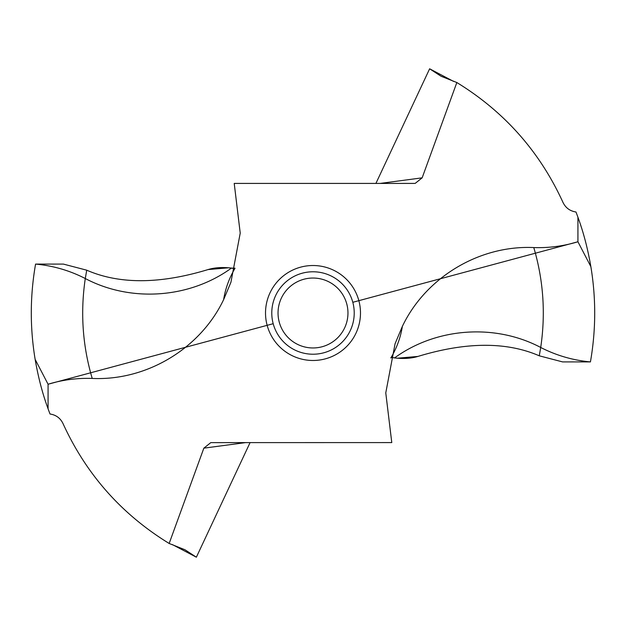 <?xml version="1.0" encoding="UTF-8"?>
<svg xmlns="http://www.w3.org/2000/svg" width="626" height="626" viewBox="0 0 626 626"><rect width="100%" height="100%" fill="white"/><g stroke="black" fill="none" stroke-linecap="round" stroke-linejoin="round"><path stroke-width="0.94" d="M380.162 183.418L422.151 177.839L456.839 82.53C504.415 111.71 539.8 151.68 562.993 202.433C565.646 207.887 569.973 211.072 575.975 211.995A281.708 281.708 0 0 1 577.931 217.245C583.448 232.199 587.759 248.655 590.858 266.629C596.124 298.414 595.975 330.176 590.428 361.914C595.975 330.176 596.124 298.414 590.858 266.629L577.931 241.761C563.533 246.135 548.814 248.068 533.775 247.567C479.5 245.056 425.727 277.295 402.369 326.357L395.076 343.713L385.772 392.893L391.782 442.582L211.025 442.621M590.428 361.914L562.61 361.914L539.268 355.811C506.536 341.6 466.096 341.804 417.941 356.429C466.096 341.804 506.536 341.6 539.268 355.811L562.61 361.914L590.428 361.914C572.884 360.294 556.318 355.482 540.715 347.469C545.739 313.509 543.431 280.213 533.775 247.567M352.806 302.295L577.931 241.761L577.931 217.245M422.151 177.839L415.241 183.348L414.099 183.418L234.218 183.418L240.227 233.107L230.924 282.287L223.623 299.643C225.368 288.743 229.085 278.421 234.781 268.679L235.047 268.186L231.44 268.084C189.678 298.445 130.944 302.64 85.285 278.531L86.732 270.189L63.39 264.086L35.58 264.086L63.39 264.086L86.732 270.189C119.464 284.4 159.904 284.196 208.059 269.571C214.679 267.537 222.473 267.044 231.44 268.084M245.838 442.582L203.849 448.161L169.161 543.47C121.585 514.29 86.2 474.32 63.007 423.567C60.354 418.113 56.027 414.928 50.025 414.005A281.708 281.708 0 0 1 48.069 408.755L48.069 384.239C62.467 379.865 77.186 377.932 92.225 378.433C146.5 380.944 200.273 348.705 223.623 299.643M203.849 448.161L210.759 442.652M390.749 357.947L391.876 357.454L394.56 357.915C436.322 327.555 495.056 323.36 540.715 347.469L539.268 355.811M397.134 358.228L417.941 356.429C411.321 358.463 403.527 358.956 394.56 357.915M169.161 543.47L184.975 549.769L196.368 557.203L172.471 544.628M196.368 557.203L250.087 442.582M456.839 82.53L441.025 76.231L429.632 68.797L453.529 81.372M429.632 68.797L375.913 183.418M48.069 408.755C42.552 393.801 38.241 377.337 35.142 359.371C29.876 327.586 30.025 295.824 35.572 264.086C30.025 295.824 29.876 327.586 35.142 359.371L48.069 384.239L273.194 323.705M354.222 313A41.222 41.222 0 0 1 313 354.222A41.222 41.222 0 0 1 271.778 313A41.222 41.222 0 0 1 313 271.778A41.222 41.222 0 0 1 354.222 313M278.038 313A34.962 34.962 0 0 1 313 278.038A34.962 34.962 0 0 1 347.962 313A34.962 34.962 0 0 1 313 347.962A34.962 34.962 0 0 1 278.038 313M35.142 359.371L48.069 384.239M577.931 241.761L590.858 266.629M395.906 358.095L391.813 357.446M234.187 268.554L230.094 267.905M228.866 267.772L208.059 269.571C159.904 284.196 119.464 284.4 86.732 270.189M360.482 313A47.482 47.482 0 0 0 313 265.518A47.482 47.482 0 0 0 265.518 313A47.482 47.482 0 0 0 313 360.482A47.482 47.482 0 0 0 360.482 313M402.369 326.357C400.632 337.257 396.915 347.579 391.219 357.321L390.953 357.814M92.225 378.433C82.569 345.787 80.253 312.491 85.285 278.531C69.689 270.518 53.116 265.706 35.572 264.086"/></g></svg>
